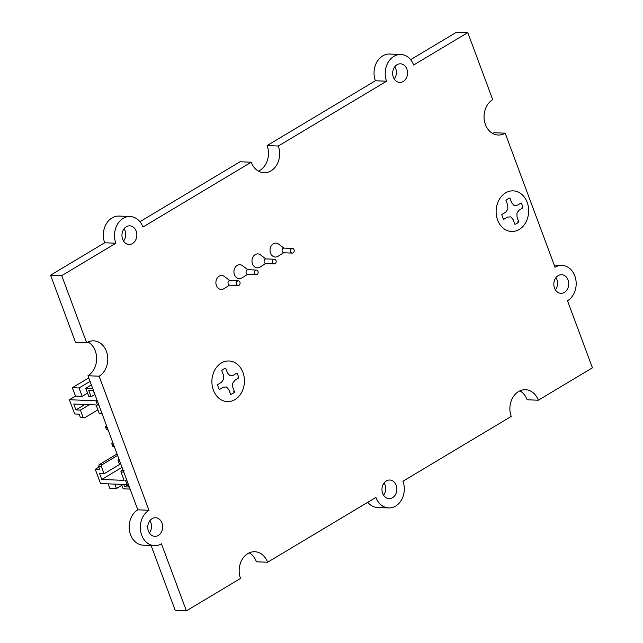 <?xml version="1.0" encoding="UTF-8"?>
<svg xmlns="http://www.w3.org/2000/svg" width="643" height="643" viewBox="0 0 643 643"><rect width="100%" height="100%" fill="white"/><g stroke="black" fill="none" stroke-linecap="round" stroke-linejoin="round"><path stroke-width="0.96" d="M75.48 396.08L82.183 396.353L79.065 387.978L72.362 387.697L75.48 396.08L69.388 399.721L74.684 413.971L79.153 414.156L80.246 417.09L84.522 417.854L80.246 417.09M130.119 489.106L123.167 488.817L121.519 484.396M127.997 484.075L129.09 487.016L124.621 486.831L123.753 484.484M92.721 388.541L85.768 388.251L88.879 396.635L91.113 396.723L94.714 394.577M95.831 396.924L93.235 390.606L88.766 390.422L91.113 396.723M100.179 413.77A0.932 0.747 -87.6 0 1 99.191 413.336L101.98 413.449L98.869 405.074L97.471 405.018L98.596 404.343M101.98 413.449A0.932 0.747 92.4 0 0 102.623 413.979M124.163 470.869A0.932 0.747 92.4 0 0 123.802 472.115L121.005 471.994A0.932 0.747 -87.6 0 1 121.374 470.756L123.319 470.837M98.853 467.123L95.26 469.277L100.557 483.528L127.073 484.629L125.522 480.434L126.912 480.49L123.802 472.115M97.037 400.155L95.911 400.822L69.388 399.721M87.577 393.13L82.183 396.353M95.911 400.822L97.471 405.018M99.191 413.336L96.072 404.953L73.736 404.029L75.922 409.896L80.391 410.081L83.035 417.203M90.06 381.395L79.065 387.978M91.362 384.9L85.768 388.251M88.758 377.883L72.362 387.697M114.816 484.115L116.463 488.535L109.76 488.262L108.12 483.841M127.073 484.629L128.198 483.954M117.597 455.429L101.972 464.785L101.425 466.649L104.078 473.77L99.609 473.586L101.787 479.453L124.123 480.377L121.005 471.994M101.425 466.649L98.636 466.529L99.183 464.664L101.972 464.785M95.26 469.277L99.721 469.462L98.636 466.529M121.857 485.304L116.463 488.535M117.05 453.974L99.183 464.664M122.942 469.816L121.374 470.756M122.025 467.34L101.787 479.453M120.707 463.812L104.078 473.77M97.897 409.848L84.522 417.854M89.409 404.68L80.391 410.081M84.948 404.495L75.922 409.896M107.156 427.635L105.757 427.571L106.537 429.669L107.936 429.725L107.22 427.539M105.757 427.571L105.565 426.309L106.545 425.722M105.565 426.309L106.778 426.357M108.185 430.127L106.537 429.669M118.224 461.095L119.003 463.193L120.402 463.249L119.622 461.152L118.224 461.095L118.031 459.825L119.011 459.239M120.651 463.651L119.003 463.193M118.031 459.825L119.244 459.882M111.995 444.337L112.774 446.427L114.165 446.483L113.385 444.393L111.995 444.337L111.802 443.067L112.774 442.48M114.414 446.893L112.774 446.427M111.802 443.067L113.015 443.115M124.621 486.831L128.222 484.685M238.722 377.955A13.559 10.843 92.4 0 0 236.905 373.077L233.063 375.375L229.832 375.608L227.453 372.916L225.685 368.158A13.559 10.843 92.4 0 0 224.817 368.479A13.559 10.843 92.4 0 0 221.739 370.521L223.507 375.279L223.635 379.314L221.441 382.336L217.591 384.635A13.559 10.843 92.4 0 0 219.408 389.521L223.25 387.215L226.489 386.982L228.868 389.674L230.636 394.432A13.559 10.843 92.4 0 0 234.574 392.077L232.806 387.319L232.678 383.276L234.88 380.262L238.722 377.955L237.653 377.971M213.38 390.148A20.335 16.268 -87.6 0 1 229.655 361.02A20.335 16.268 -87.6 0 1 241.446 392.728A20.335 16.268 -87.6 0 1 213.38 390.148M224.921 368.479L225.685 368.158M233.594 391.788L234.574 392.077M503.646 219.4A13.559 10.843 -87.6 0 1 501.829 214.513L505.671 212.214L507.874 209.192L507.745 205.157L505.977 200.399A13.559 10.843 -87.6 0 1 509.055 198.365A13.559 10.843 -87.6 0 1 509.923 198.036L511.691 202.794L514.07 205.487L517.302 205.254L521.143 202.955A13.559 10.843 -87.6 0 1 522.96 207.842L519.118 210.14L516.916 213.154L517.044 217.197L518.813 221.956A13.559 10.843 -87.6 0 1 514.874 224.311L513.106 219.552L510.727 216.868L507.488 217.093L503.646 219.4M527.18 202.328A20.335 16.268 92.4 0 0 499.113 199.748A20.335 16.268 92.4 0 0 510.904 231.456A20.335 16.268 92.4 0 0 527.18 202.328M509.16 198.357L509.923 198.036M521.891 207.85L522.96 207.842M517.832 221.666L518.813 221.956M50.556 275.18L104.696 242.773L115.869 243.239L61.728 275.646L50.556 275.18L75.488 342.221L86.66 342.687A18.623 14.893 -87.6 0 1 93.661 340.838A18.623 14.893 -87.6 0 1 107.526 355.595A18.623 14.893 -87.6 0 1 99.126 376.203L87.954 375.745A18.623 14.893 92.4 0 0 96.627 358.681A18.623 14.893 92.4 0 0 88.027 341.963M151.097 545.513L175.218 610.384L186.39 610.85L240.53 578.443A18.623 14.893 -87.6 0 1 254.837 551.742A18.623 14.893 -87.6 0 1 267.601 562.247L256.428 561.781A18.623 14.893 92.4 0 0 249.195 552.867M258.454 171.142A18.623 14.893 92.4 0 0 267.118 145.567L278.29 146.025A18.623 14.893 -87.6 0 1 263.984 172.734A18.623 14.893 -87.6 0 1 251.22 162.229L240.048 161.763L139.909 221.698M267.601 562.247L375.882 497.433A18.623 14.893 92.4 0 0 388.645 507.938A18.623 14.893 92.4 0 0 402.952 481.237L511.233 416.423A18.623 14.893 -87.6 0 1 525.54 389.722A18.623 14.893 -87.6 0 1 538.304 400.227L527.131 399.761A18.623 14.893 92.4 0 0 519.898 390.848M492.642 133.431A18.623 14.893 92.4 0 0 494.009 132.715L505.181 133.173A18.623 14.893 -87.6 0 1 498.172 135.022A18.623 14.893 -87.6 0 1 484.308 120.265A18.623 14.893 -87.6 0 1 492.715 99.657L467.782 32.616L413.642 65.015A18.623 14.893 92.4 0 0 400.878 54.51A18.623 14.893 92.4 0 0 386.572 81.219L278.29 146.025M61.728 275.646L86.66 342.687M99.126 376.203L148.991 510.285L137.819 509.827L87.954 375.745M267.118 145.567L375.399 80.753L386.572 81.219M251.22 162.229L142.939 227.035A18.623 14.893 92.4 0 0 130.175 216.53A18.623 14.893 92.4 0 0 115.869 243.239M538.304 400.227L592.444 367.82L567.512 300.779A18.623 14.893 92.4 0 0 575.911 280.163A18.623 14.893 92.4 0 0 562.046 265.414A18.623 14.893 92.4 0 0 555.046 267.255L505.181 133.173M410.612 59.678L456.61 32.15L467.782 32.616M130.175 216.53L119.003 216.072A18.623 14.893 92.4 0 0 104.696 242.773M400.878 54.51L389.706 54.052A18.623 14.893 92.4 0 0 375.399 80.753M367.74 502.312A18.623 14.893 92.4 0 0 377.473 507.48L388.645 507.938M137.819 509.827A18.623 14.893 92.4 0 0 129.42 530.435A18.623 14.893 92.4 0 0 143.285 545.192L154.449 545.65A18.623 14.893 92.4 0 0 161.457 543.809L186.39 610.85M555.439 289.937A9.307 7.451 92.4 0 0 555.946 277.639M123.56 241.053A9.307 7.451 92.4 0 0 124.075 228.755M149.385 532.967A9.307 7.451 92.4 0 0 149.891 520.669M394.263 79.033A9.307 7.451 92.4 0 0 394.778 66.735M383.574 495.255A9.307 7.451 92.4 0 0 384.088 482.957M382.649 493.382A9.307 7.451 -87.6 0 1 389.803 480.032A9.307 7.451 -87.6 0 1 396.852 489.644A9.307 7.451 -87.6 0 1 389.031 498.638A9.307 7.451 -87.6 0 1 382.649 493.382M393.339 77.168A9.307 7.451 -87.6 0 1 400.493 63.818A9.307 7.451 -87.6 0 1 407.541 73.431A9.307 7.451 -87.6 0 1 399.721 82.425A9.307 7.451 -87.6 0 1 393.339 77.168M148.453 531.102A9.307 7.451 -87.6 0 1 155.606 517.744A9.307 7.451 -87.6 0 1 162.663 527.356A9.307 7.451 -87.6 0 1 154.834 536.35A9.307 7.451 -87.6 0 1 148.453 531.102M122.636 239.188A9.307 7.451 -87.6 0 1 129.79 225.838A9.307 7.451 -87.6 0 1 136.838 235.451A9.307 7.451 -87.6 0 1 129.018 244.444A9.307 7.451 -87.6 0 1 122.636 239.188M554.507 288.072A9.307 7.451 -87.6 0 1 561.66 274.714A9.307 7.451 -87.6 0 1 568.717 284.327A9.307 7.451 -87.6 0 1 560.889 293.321A9.307 7.451 -87.6 0 1 554.507 288.072M148.991 510.285A18.623 14.893 92.4 0 0 140.592 530.901A18.623 14.893 92.4 0 0 154.449 545.65M274.416 259.25L266.041 258.904A2.331 1.865 92.4 0 0 264.249 262.248A2.331 1.865 92.4 0 0 265.848 263.558L274.223 263.903A2.331 1.865 92.4 0 0 276.177 261.653A2.331 1.865 92.4 0 0 274.416 259.25A2.331 1.865 92.4 0 0 272.624 262.593A2.331 1.865 92.4 0 0 274.223 263.903M265.832 258.912L260.528 254.893A6.985 5.586 92.4 0 0 253.872 255.729A6.985 5.586 92.4 0 0 252.49 263.919A6.985 5.586 92.4 0 0 260.021 267.094L265.647 263.534M256.372 270.052L247.997 269.706A2.331 1.865 92.4 0 0 246.205 273.042A2.331 1.865 92.4 0 0 247.796 274.36L256.179 274.706A2.331 1.865 92.4 0 0 258.132 272.455A2.331 1.865 92.4 0 0 256.372 270.052A2.331 1.865 92.4 0 0 254.58 273.396A2.331 1.865 92.4 0 0 256.179 274.706M247.788 269.714L242.483 265.696A6.985 5.586 92.4 0 0 235.828 266.532A6.985 5.586 92.4 0 0 234.446 274.722A6.985 5.586 92.4 0 0 241.977 277.897L247.595 274.336M292.461 248.455L284.085 248.102A2.331 1.865 92.4 0 0 282.301 251.445A2.331 1.865 92.4 0 0 283.893 252.755L292.268 253.101A2.331 1.865 92.4 0 0 294.229 250.858A2.331 1.865 92.4 0 0 292.461 248.455A2.331 1.865 92.4 0 0 290.676 251.791A2.331 1.865 92.4 0 0 292.268 253.101M283.885 248.11L278.572 244.091A6.985 5.586 92.4 0 0 271.925 244.927A6.985 5.586 92.4 0 0 270.542 253.117A6.985 5.586 92.4 0 0 278.065 256.292L283.692 252.731M238.32 280.854L229.945 280.509A2.331 1.865 92.4 0 0 228.161 283.844A2.331 1.865 92.4 0 0 229.752 285.162L238.127 285.508A2.331 1.865 92.4 0 0 240.088 283.258A2.331 1.865 92.4 0 0 238.32 280.854A2.331 1.865 92.4 0 0 236.536 284.198A2.331 1.865 92.4 0 0 238.127 285.508M229.744 280.517L224.431 276.498A6.985 5.586 92.4 0 0 217.784 277.334A6.985 5.586 92.4 0 0 216.402 285.524A6.985 5.586 92.4 0 0 223.925 288.699L229.551 285.138M102.173 413.955L99.826 413.859M554.234 265.093L562.046 265.414"/></g></svg>
